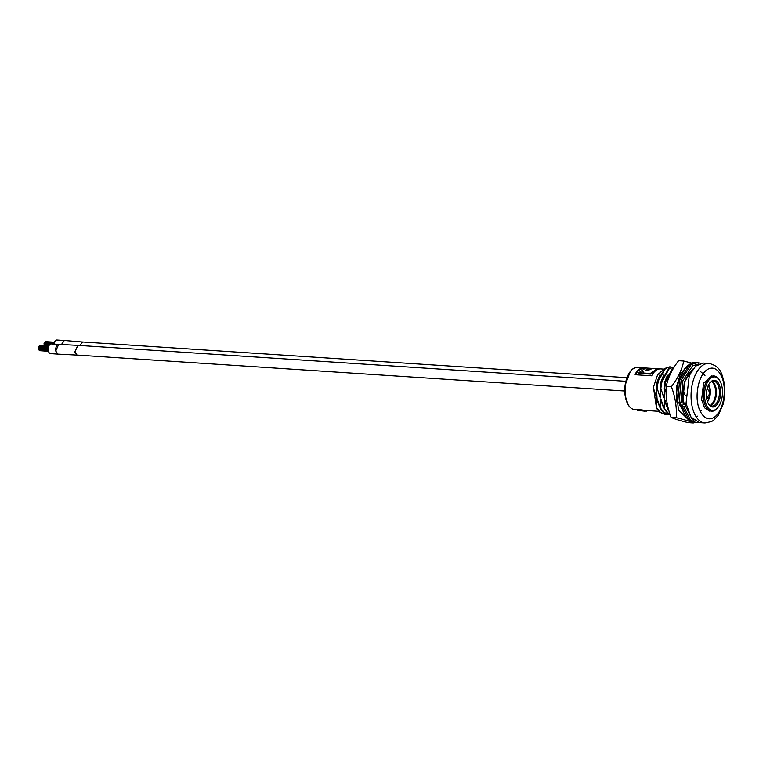 <?xml version="1.0" encoding="UTF-8"?>
<svg xmlns="http://www.w3.org/2000/svg" width="763" height="763" viewBox="0 0 763 763"><rect width="100%" height="100%" fill="white"/><g stroke="black" fill="none" stroke-linecap="round" stroke-linejoin="round"><path stroke-width="1.14" d="M638.23 409.96C637.153 409.702 637.534 409.588 639.404 409.617L645.202 410.389M708.941 363.436L703.333 363.074L695.627 366.116L689.294 375.501L686.042 403.408L691.001 417.065L699.423 422.626L705.031 422.988A29.843 15.842 -86.2 0 1 691.65 403.78A29.843 15.842 -86.2 0 1 708.941 363.436C721.159 366.364 721.808 373.918 724.411 383.541L724.85 394.528L723.381 403.684L718.393 415.167L713.748 420.175L711.593 421.538L705.031 422.988M711.879 375.816L703.562 383.179L701.636 399.717L704.573 407.814L709.561 411.104M663.276 369.082L660.701 368.911A21.221 11.264 93.8 0 0 651.65 375.806L634.835 374.7A21.221 11.264 -86.2 0 1 643.877 367.814A21.221 11.264 -86.2 0 1 644.678 367.919L659.9 368.911M668.35 408.73L667.739 408.978L664.697 399.297L664.134 399.259L664.602 408.768L664.001 408.73L660.958 399.049L660.396 399.011L660.863 408.52L660.262 408.482L657.22 398.801L656.657 398.763L656.752 408.615L659.795 412.268L664.697 414.366L666.872 414.338M656.533 408.243L653.443 387.242L657.611 374.767L664.659 368.586M646.309 410.504L646.309 411.152L645.183 411.076M642.16 410.885L640.043 410.742M646.309 411.152A22.013 11.683 93.8 0 0 646.852 411.047L646.843 410.532M640.043 410.856L638.927 410.809L640.052 410.618M638.927 410.809L639.795 410.599L638.936 410.57M639.795 410.599L644.382 411.143M645.174 411.181L644.449 411.171L645.174 411.181L645.202 410.427M639.404 409.617L639.27 410.389L644.449 411.171L644.516 410.38M639.27 410.389C637.401 410.37 637.038 410.494 638.164 410.752L639.489 410.809M637.61 409.75L637.496 410.532L638.164 410.752M635.388 374.738A20.429 10.844 -86.2 0 1 643.419 368.596M685.451 395.863L682.828 389.75M682.627 391.467L683.162 399.249L682.513 398.772M666.118 392.602L664.611 388.558L664.01 388.52L664.468 398.028L663.905 397.99L660.872 388.31L660.272 388.272L660.729 397.781L660.167 397.742L657.134 388.062L656.533 388.024L656.991 397.533L656.428 397.504L653.386 387.814M679.604 405.21L679.461 403.007M680.272 402.893L682.694 409.95M683.295 404.562L682.828 400.48L683.39 400.518L684.249 404.018M649.838 368.262L645.679 367.995L638.812 372.716L650.305 373.479L650.543 374.089L657.153 369.54L657.172 368.748L652.508 368.434L648.121 370.398L645.46 370.227L649.838 368.262L649.818 369.054L646.471 370.293M650.543 374.089L639.051 373.336L638.812 372.716M656.428 397.504L657.096 381.891L659.976 374.728M683.829 404.18L682.828 400.48M681.874 407.881L679.785 402.978M668.903 410.742L667.739 408.978M666.919 406.898L664.134 399.259M664.602 408.768L667.873 412.793L669.952 414.147M670.028 414.395L667.272 412.754L664.001 408.73M663.181 406.65L660.396 399.011M660.863 408.52L664.134 412.545L670.114 414.643M668.731 414.624L663.533 412.506L660.262 408.482M659.442 406.402L656.657 398.763M657.124 408.281L660.396 412.306L665.298 414.404M656.533 388.024L657.716 380.928L664.916 368.395L669.99 366.869M671.841 367.194L670.286 366.879L665.508 368.434L658.316 380.966L657.134 388.062M660.167 397.742L660.834 382.129L663.715 374.967M660.272 388.272L661.454 381.176L668.655 368.634L673.729 367.117M674.158 367.137L669.246 368.682L662.055 381.214L660.872 388.31M663.905 397.99L664.573 382.377L667.453 375.215M664.01 388.52L665.193 381.414L672.394 368.882L673.529 368.176M673.147 368.815L665.794 381.452L664.611 388.558M682.599 399.211L682.494 398.515M685.422 379.64L683.305 389.779M657.172 368.748L650.305 373.479M705.002 375.367L700.873 371.848M706.652 398.315L709.008 398.668M709.208 386.049L708.016 386.107M708.531 390.389L710 390.465A12.38 6.571 93.8 0 0 709.79 388.596A12.38 6.571 93.8 0 0 709.437 386.851A12.38 6.571 93.8 0 0 708.693 384.657M711.593 381.567A12.38 6.571 -86.2 0 1 715.398 388.968A12.38 6.571 -86.2 0 1 710.029 405.363M715.828 387.137A13.705 7.277 -86.2 0 1 716.085 388.501A13.705 7.277 -86.2 0 1 714.96 400.403M707.559 401.92A12.38 6.571 93.8 0 0 707.911 401.29L707.311 401.195M706.557 397.647L709.199 398.057A12.38 6.571 93.8 0 0 709.914 394.328L709.218 394.29M709.437 386.851L707.702 386.936M707.911 401.29A12.38 6.571 93.8 0 0 709.199 398.057M709.914 394.328A12.38 6.571 93.8 0 0 710 390.465M709.523 383.293A12.485 6.629 -86.2 0 1 710.973 381.939A12.485 6.629 -86.2 0 1 713.596 381.128A12.485 6.629 -86.2 0 1 719.194 389.178A12.485 6.629 -86.2 0 1 714.588 405.258A12.485 6.629 -86.2 0 1 711.965 406.059A12.485 6.629 -86.2 0 1 708.207 403.379M712.079 381.357A12.485 6.629 -86.2 0 1 716.209 388.977A12.485 6.629 -86.2 0 1 710.487 405.639M711.593 381.157A13.372 7.096 -86.2 0 1 720.396 388.911A13.372 7.096 -86.2 0 1 715.465 406.126A13.372 7.096 -86.2 0 1 708.407 403.761A13.372 7.096 -86.2 0 1 709.771 382.95A13.372 7.096 -86.2 0 1 711.593 381.157M704.898 399.593A16.796 8.918 93.8 0 0 718.241 407.08A16.796 8.918 93.8 0 0 722.16 387.699A16.796 8.918 93.8 0 0 719.957 380.937A16.796 8.918 93.8 0 0 709.056 379.907A16.796 8.918 93.8 0 0 704.898 399.593M719.957 380.937L719.547 380.222A17.683 9.385 93.8 0 0 713.939 375.949A17.683 9.385 93.8 0 0 703.696 399.85A17.683 9.385 93.8 0 0 711.621 411.238A17.683 9.385 93.8 0 0 717.745 407.738L718.241 407.08M688.417 365.105L680.482 373.622L676.247 387.68L678.412 409.884L688.722 419.955M691.936 363.159L683.782 361.033C681.979 369.74 677.859 378.286 671.411 386.688C675.341 397.17 676.934 407.499 676.209 417.666C684.258 419.593 689.981 421.367 693.367 422.988L693.853 422.34M683.782 361.033L678.622 360.689C672.165 369.092 668.045 377.647 666.252 386.355C665.527 396.522 667.12 406.851 671.049 417.332C674.444 418.954 680.157 420.718 688.207 422.645L693.367 422.988M683.352 411.81L678.927 402.988M699.976 412.869L701.168 410.551M676.209 417.666L671.049 417.332M671.411 386.688L666.252 386.355M681.903 405.897L682.37 406.584L681.903 405.897L683.419 404.447L686.69 403.999M683.867 406.689L682.37 406.584L688.836 419.803L695.942 422.502L690.334 419.898L683.867 406.689L686.404 405.42M693.424 368.453L684.306 382.044L682.561 401.51L679.175 402.998L677.229 402.359L677.678 402.902L679.633 380.06L689.762 364.409L696.314 362.501L700.844 363.274M682.561 401.51L682.122 400.966M82.662 342.024L64.35 340.479L61.431 344.552M64.13 340.489L56.834 340.012A4.864 2.585 93.8 0 0 54.001 344.103M624.792 391.009L77.044 355.081L74.85 351.972L77.769 345.353L58.684 344.39L55.747 351.037L57.95 354.137L77.025 355.091L74.822 351.991L77.94 345.362M79.829 345.486L82.652 341.986L626.967 377.685M58.436 344.399L51.159 343.922A4.864 2.585 93.8 0 0 48.336 350.494A4.864 2.585 93.8 0 0 50.52 353.622L57.702 354.099M55.813 350.98A4.864 2.585 -86.2 0 1 58.637 344.409M644.02 373.059L641.998 370.236M630.238 371.781L625.25 384.905L625.279 395.911M634.93 409.76C629.971 408.997 626.728 404.409 625.212 396.007C622.808 382.644 629.809 366.288 637.715 367.404A21.221 11.264 93.8 0 0 625.422 396.092A21.221 11.264 93.8 0 0 634.93 409.76L637.582 409.931M697.659 402.454C696.066 395.873 697.43 376.712 707.053 369.731C716.762 363.388 723.229 377.16 723.782 384.466C725.384 391.047 724.011 410.208 714.397 417.189C704.678 423.532 698.212 409.76 697.659 402.454M625.298 396.073L628.102 404.447M679.175 402.998L681.13 380.155L691.259 364.504L697.802 362.606M680.968 402.606L682.866 380.775L692.566 365.82L698.784 363.989M693.91 420.299L691.803 418.773L685.641 406.135M658.793 411.324L644.754 410.399M643.877 367.814L637.715 367.404M644.706 411.19L644.039 411.152M639.213 410.837L638.564 410.79M668.436 414.614L669.037 414.652M669.685 366.841L670.286 366.879M673.424 367.089L674.025 367.127M706.528 397.351A4.645 4.645 0 0 0 707.072 389.054M696.066 416.617L697.563 416.15M681.731 406.269C684.115 416.302 688.36 421.681 694.444 422.406M677.048 402.635C676.113 395.081 676.752 387.623 678.975 380.251L684.592 368.958C688.627 364.17 692.527 362.024 696.314 362.501M682.751 401.233L684.802 381.3L688.846 373.412L692.299 369.95M697.964 422.397L695.942 422.502M39.924 345.553L48.794 346.135M39.962 350.713L48.508 351.276M39.314 350.522L48.46 351.114M38.722 347.031L48.374 347.661L38.77 347.022M39.562 345.811L48.689 346.412M44.864 342.158L54.278 342.768M39.037 350.064L48.365 350.675M38.532 348.453L48.241 349.082L38.579 348.443M38.493 349.158L48.26 349.797M44.264 344.533L49.481 344.876M45.236 341.9L54.364 342.501M44.445 345.696L48.851 345.982M44.502 342.406L54.202 343.045M44.454 343.112L54.049 343.741L44.407 343.121M38.35 347.289L48.327 347.938M38.312 347.995L48.26 348.643M38.76 349.607L48.307 350.236M38.818 346.316L48.527 346.955M39.19 346.068L48.603 346.679M44.216 344.533L49.471 344.886M44.168 345.238L49.051 345.563M44.035 343.369L54.011 344.027M43.987 344.075L49.853 344.466M45.608 341.643L54.469 342.225M77.769 345.353L625.87 381.3"/></g></svg>
